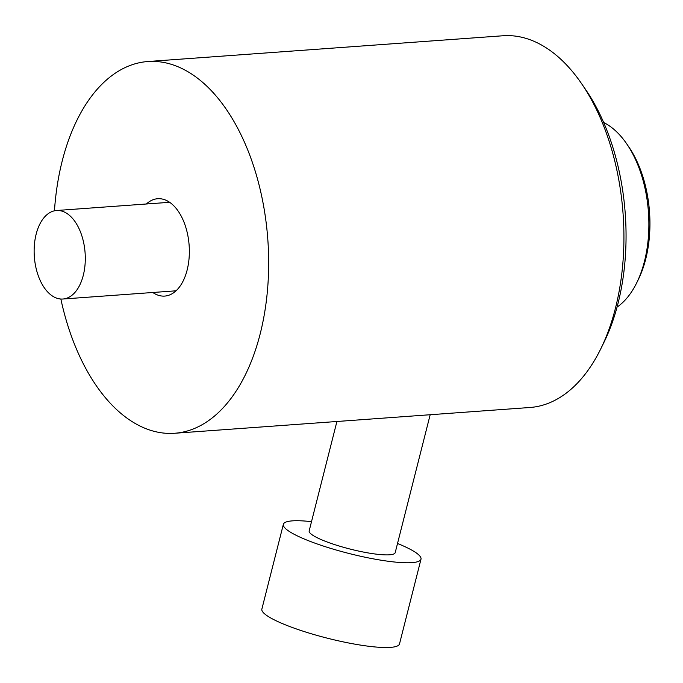 <?xml version="1.0" encoding="UTF-8"?>
<svg xmlns="http://www.w3.org/2000/svg" width="683" height="683" viewBox="0 0 683 683"><rect width="100%" height="100%" fill="white"/><g stroke="black" fill="none" stroke-linecap="round" stroke-linejoin="round"><path stroke-width="1.02" d="M581.489 83.522L585.647 89.575A177.478 101.801 85.9 0 1 623.972 271.177A177.478 101.801 85.9 0 1 603.977 342.328L600.741 348.911A186.348 106.889 -94.1 0 0 621.735 274.207A186.348 106.889 -94.1 0 0 581.489 83.522A186.348 106.889 -94.1 0 0 538.059 43.191A186.348 106.889 -94.1 0 0 502.987 35.764L147.733 61.538A186.348 106.889 85.9 0 1 182.813 68.957A186.348 106.889 85.9 0 1 268.59 270.126A186.348 106.889 85.9 0 1 174.694 433.261A186.348 106.889 85.9 0 1 139.622 425.842A186.348 106.889 85.9 0 1 60.855 299.017M174.694 433.261L529.948 407.495A186.348 106.889 -94.1 0 0 600.741 348.911M336.915 421.496L309.177 530.853A44.369 7.59 14.2 0 0 346.272 548.056A44.369 7.59 14.2 0 0 395.192 552.675L430.179 414.735M311.508 521.667A70.989 12.14 14.2 0 0 283.368 524.305L261.871 609.057A70.989 12.14 14.2 0 0 321.232 636.582A70.989 12.14 14.2 0 0 399.495 643.967L420.993 559.215A70.989 12.14 14.2 0 0 397.523 543.489M283.368 524.305A70.989 12.14 14.2 0 0 342.729 551.838A70.989 12.14 14.2 0 0 420.993 559.215M146.375 203.986A48.809 27.994 85.9 0 1 157.688 198.719A48.809 27.994 85.9 0 1 166.874 200.665A48.809 27.994 85.9 0 1 189.336 253.35A48.809 27.994 85.9 0 1 164.748 296.081A48.809 27.994 85.9 0 1 155.562 294.134A48.809 27.994 85.9 0 1 152.796 292.495M54.452 210.799A186.348 106.889 85.9 0 1 147.733 61.538M626.653 143.763L628.727 146.794A93.178 53.445 85.9 0 1 648.85 242.132A93.178 53.445 85.9 0 1 638.357 279.484L636.735 282.779A97.609 55.989 -94.1 0 0 647.732 243.652A97.609 55.989 -94.1 0 0 626.653 143.763A97.609 55.989 -94.1 0 0 603.661 122.522M617.048 307.119A97.609 55.989 -94.1 0 0 636.735 282.779M64.859 212.276A44.369 25.45 -94.1 0 0 56.51 210.509A44.369 25.45 -94.1 0 0 34.15 249.346A44.369 25.45 -94.1 0 0 54.572 297.25A44.369 25.45 -94.1 0 0 62.93 299.017A44.369 25.45 -94.1 0 0 85.281 260.172A44.369 25.45 -94.1 0 0 64.859 212.276M169.64 202.305L56.51 210.509M176.06 290.804L62.93 299.017"/></g></svg>
